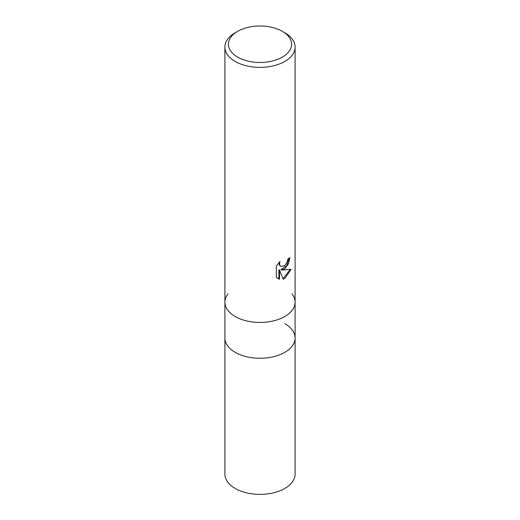 <?xml version="1.0" encoding="UTF-8"?>
<svg xmlns="http://www.w3.org/2000/svg" width="520" height="520" viewBox="0 0 520 520"><rect width="100%" height="100%" fill="white"/><g stroke="black" fill="none" stroke-linecap="round" stroke-linejoin="round"><path stroke-width="0.78" d="M235.183 316.498A35.1 20.267 180 0 1 224.9 302.172A35.1 20.267 180 0 0 246.571 320.892A35.1 20.267 180 0 0 284.817 316.498A35.1 20.267 180 0 0 295.1 302.172A35.1 20.267 180 0 1 273.429 320.892A35.1 20.267 180 0 1 235.183 316.498A35.1 20.267 180 0 0 279.903 318.864A35.1 20.267 180 0 0 292.038 293.897A35.1 20.267 180 0 1 295.1 302.172L295.1 337.994A35.1 20.267 180 0 1 284.817 352.326A35.1 20.267 180 0 1 246.571 356.714A35.1 20.267 180 0 1 224.9 337.994L224.9 474.123A35.1 20.267 180 0 0 246.571 492.85A35.1 20.267 180 0 0 284.817 488.456A35.1 20.267 180 0 0 295.1 474.123L295.1 337.994A35.1 20.267 180 0 1 292.045 346.268A35.1 20.267 180 0 1 235.183 352.32A35.1 20.267 180 0 1 227.955 346.268A35.1 20.267 180 0 1 224.9 337.994L224.9 302.172A35.1 20.267 180 0 1 227.955 293.897M284.817 323.668A35.1 20.267 180 0 1 292.038 346.268A35.1 20.267 180 0 1 235.183 352.326A35.1 20.267 180 0 1 227.962 346.268M284.817 268.736L281.457 269.997L291.07 269.386L284.817 278.486L283.166 279.182L279.526 270.094L279.526 279.26L276.328 277.375L276.322 266.071L280.014 261.502L279.519 263.744L279.877 265.356L280.878 266.428L284.817 265.694L287.358 261.644L287.729 259.298A35.1 20.267 0 0 0 289.861 257.524L288.574 263.666L284.817 268.736M282.341 31.343L284.817 32.773A35.1 20.267 180 0 1 295.1 47.105A35.1 20.267 180 0 1 284.817 61.432A35.1 20.267 180 0 1 246.571 65.826A35.1 20.267 180 0 1 224.9 47.105A35.1 20.267 180 0 1 235.183 32.773L237.66 31.343A31.59 18.239 180 0 1 282.341 31.343A31.59 18.239 180 0 1 282.341 57.135A31.59 18.239 180 0 1 237.66 57.135A31.59 18.239 180 0 1 237.66 31.343L235.183 32.773M289.192 258.128L286.624 265.785L280.833 269.639L281.457 269.997M280.878 266.428L279.247 264.992L278.947 262.6M277.524 278.375L278.896 278.889L278.896 269.731L279.526 270.094M282.978 278.681L290.245 269.581M278.896 278.896L279.526 279.26M224.9 302.172L224.9 47.105M295.1 302.172L295.1 47.105"/></g></svg>
